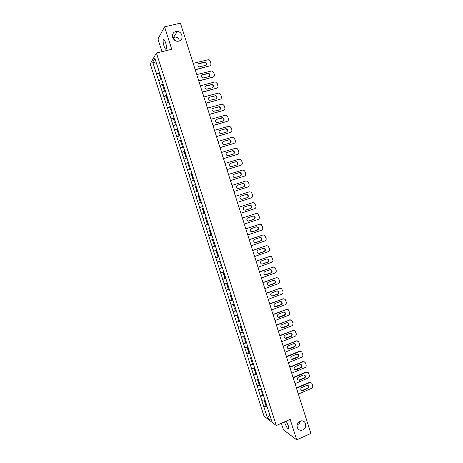 <?xml version="1.0" encoding="UTF-8"?>
<svg xmlns="http://www.w3.org/2000/svg" width="463" height="463" viewBox="0 0 463 463"><rect width="100%" height="100%" fill="white"/><g stroke="black" fill="none" stroke-linecap="round" stroke-linejoin="round"><path stroke-width="0.69" d="M297.165 424.826L299.156 423.807L300.475 421.012M300.036 421.18C301.899 420.462 303.485 420.815 304.787 422.25C306.529 425.347 305.875 427.91 302.825 429.942C300.927 430.683 299.324 430.306 298.004 428.819C296.326 425.717 296.997 423.17 300.036 421.18M179.268 41.057L179.065 39.754C178.284 37.665 176.519 36.785 173.77 37.121L172.711 37.422M175.818 31.565L177.231 31.455C182.596 31.6 184.048 40.183 178.88 41.166L177.219 41.259C171.97 40.877 170.754 32.491 175.818 31.565M172.867 37.856L176.409 41.091M286.169 421.145L288.264 425.566L288.698 428.489C287.789 429.103 286.528 427.32 284.919 423.141L284.571 421.857M163.948 45.924C163.144 43.227 162.907 41.23 163.236 39.928C163.827 39.019 164.643 40.038 165.685 42.972C166.489 45.681 166.721 47.677 166.391 48.962C165.8 49.871 164.984 48.858 163.948 45.924M304.255 421.706L303.948 421.66M281.359 423.28L283.46 429.82L296.696 439.85L310.864 433.403L180.414 23.15L164.568 26.842L157.964 39.037L162.015 51.659M150.232 63.83L264.02 416.168L276.295 425.526L156.413 53.031L150.232 63.83M269.732 414.865L267.377 417.568L271.642 420.798L264.674 399.008M267.377 417.568L263.8 406.641L265.953 405.715M264.917 399.928L261.745 400.275L263.8 406.641M261.815 400.321L260.426 396.178L262.579 395.263M261.526 389.412L258.366 389.794L260.426 396.178M258.435 389.84L257.04 385.691L259.205 384.782M258.134 378.873L254.974 379.284L257.04 385.691M255.044 379.33L253.649 375.169L255.819 374.272M254.725 368.311L251.577 368.751L253.649 375.169M251.646 368.791L250.246 364.63L252.422 363.739M251.316 357.714L248.168 358.194L250.246 364.63M248.237 358.229L246.837 354.056L249.019 353.176M247.896 347.1L244.753 347.609L246.837 354.056M244.817 347.638L243.416 343.459L245.604 342.591M244.464 336.451L241.333 336.995L243.416 343.459M241.397 337.023L239.99 332.833L242.184 331.977M241.026 325.778L237.901 326.351L239.99 332.833M237.959 326.38L236.552 322.184L239.602 321.183M237.577 315.077L234.457 315.685L236.552 322.184M234.521 315.708L233.109 311.506L236.159 310.494M234.122 304.353L231.008 304.99L233.109 311.506M231.066 305.013L229.654 300.805L231.963 299.943M230.655 293.594L227.547 294.271L229.654 300.805M227.611 294.283L226.193 290.07L228.664 289.167M227.183 282.812L224.08 283.524L226.193 290.07M224.138 283.535L222.72 279.311L225.4 278.344M223.698 272.001L220.602 272.748L222.72 279.311M220.66 272.753L219.242 268.523L222.188 267.475M220.209 261.167L217.118 261.942L219.242 268.523M217.176 261.948L215.752 257.712L218.808 256.641M216.707 250.298L213.622 251.114L215.752 257.712M213.68 251.114L212.257 246.866L215.318 245.812M213.194 239.406L210.121 240.251L212.257 246.866M210.179 240.251L208.749 235.997L211.822 234.961M209.675 228.485L206.608 229.364L208.749 235.997M206.666 229.359L205.236 225.099L208.315 224.075M206.151 217.535L203.089 218.449L205.236 225.099M203.141 218.443L201.712 214.172L204.796 213.165M202.609 206.562L199.559 207.505L201.712 214.172M199.611 207.493L198.176 203.222L201.272 202.227M199.119 195.536L196.017 196.538L198.176 203.222M196.069 196.52L192.469 185.536L195.583 184.569M195.56 184.5L192.469 185.536M192.521 185.518L188.916 174.51L192.035 173.556M192 173.44L188.916 174.51M188.962 174.487L185.345 163.456L188.476 162.513M188.424 162.345L185.345 163.456M185.391 163.427L181.768 152.368L184.911 151.447M184.841 151.227L181.768 152.368M181.814 152.339L178.186 141.256L181.334 140.347M181.247 140.075L178.186 141.256M178.232 141.221L174.592 130.115L177.642 129.252M177.647 128.899L174.592 130.115M174.632 130.074L170.986 118.945L173.775 118.169M174.036 117.689L170.986 118.945M171.032 118.898L167.374 107.746L169.962 107.04M170.413 106.449L167.374 107.746M167.415 107.694L163.752 96.512L166.188 95.87M166.784 95.187L163.752 96.512M163.792 96.466L160.117 85.256L162.467 84.648L163.364 87.426L164.243 87.304M163.144 83.89L160.117 85.256M160.157 85.204L156.477 73.97L158.832 73.368L159.723 76.135L160.615 76.03M159.498 72.564L156.477 73.97M156.517 73.912L152.709 62.117L154.874 58.396L158.809 70.428M195.432 184.274L158.745 70.428M195.484 184.251L199.044 195.496M199.096 195.479L257.804 377.681L259.089 381.836L258.406 382.305L259.245 384.903L260.09 384.77M264.633 399.054L259.089 381.836M263.644 395.813L260.495 396.224M260.258 385.285L257.11 385.731M256.855 374.735L253.712 375.209M253.446 364.161L250.309 364.665M250.032 353.558L246.901 354.091M246.605 342.927L243.48 343.488M243.173 332.272L240.054 332.862M239.73 321.588L236.616 322.207M236.28 310.876L233.173 311.53M232.82 300.134L229.717 300.823M229.353 289.369L226.251 290.087M225.875 278.576L222.778 279.322M222.385 267.753L219.3 268.528M218.889 256.907L215.81 257.712M215.388 246.032L212.309 246.866M211.875 235.123L208.801 235.997M208.35 224.19L205.288 225.093M204.82 213.229L201.764 214.166M201.278 202.244L198.228 203.205M197.678 191.242L194.68 192.22M194.119 180.194L191.132 181.207M190.548 169.122L187.567 170.164M186.971 158.022L183.996 159.093M183.383 146.887L180.414 147.992M179.789 135.728L176.825 136.869M176.183 124.535L173.226 125.71M171.866 113.609L169.62 114.523M168.943 102.074L165.997 103.307M165.308 90.794L162.374 92.062M161.668 79.486L158.734 80.788M156.459 63.315L152.709 62.117M296.696 439.85L290.151 419.38L276.295 425.526M156.413 53.031L171.744 49.286L164.568 26.842M267.029 406.306L263.869 406.693M196.017 196.538L199.125 195.554M193.198 63.362L208.321 59.698L210.219 61.365L210.827 63.298C211.116 64.629 210.665 65.52 209.467 65.966L195.195 69.629M198.968 63.454C197.36 64.629 197.475 65.763 199.321 66.851L205.375 65.468C206.978 64.264 206.845 63.136 204.976 62.071L198.968 63.454L198.054 64.114M209.467 65.966L195.264 69.844M205.989 65.144C206.527 63.819 206.099 62.899 204.71 62.378L198.708 63.761M160.534 75.782L159.723 76.135M159.631 72.992L158.826 73.345M160.835 76.725L160.03 77.078L160.916 79.821M196.775 74.595L211.95 70.88L213.738 72.517L214.346 74.439C214.635 75.77 214.184 76.661 212.992 77.113L198.76 80.851M202.522 74.659C200.936 75.793 201.029 76.916 202.794 78.033L208.911 76.638C210.491 75.481 210.387 74.352 208.593 73.264L202.522 74.659L201.654 75.266M212.992 77.113L198.824 81.048M209.479 76.354C210.069 75.058 209.687 74.126 208.321 73.553L202.262 74.948M164.174 87.079L163.364 87.426M163.277 84.295L162.467 84.642M164.475 88.022L163.665 88.364L164.556 91.118M200.334 85.805L214.548 82.038L215.567 82.032L217.251 83.635L217.859 85.557C218.148 86.882 217.697 87.779 216.51 88.236L202.319 92.044M206.07 85.834C204.507 86.928 204.577 88.045 206.261 89.185L212.436 87.779C213.999 86.662 213.918 85.545 212.199 84.428L206.07 85.834L205.248 86.384M216.51 88.236L202.377 92.218M212.951 87.536C213.605 86.274 213.258 85.325 211.921 84.7L205.798 86.106M167.866 98.544L166.993 98.683L166.095 95.905L166.906 95.569M167.803 98.347L166.993 98.683M168.104 99.285L167.293 99.62L168.185 102.392M203.894 96.981L218.061 93.144L219.167 93.156L220.758 94.73L221.366 96.645C221.65 97.971 221.198 98.862 220.018 99.325L205.867 103.203M209.606 96.987C208.072 98.046 208.113 99.151 209.727 100.309L215.955 98.891C217.494 97.809 217.436 96.703 215.793 95.563L208.842 97.473M220.018 99.325L205.919 103.359M216.406 98.688C217.124 97.456 216.823 96.501 215.509 95.818L209.334 97.236M171.478 109.76L170.61 109.91L169.718 107.144L170.529 106.814M171.426 109.581L170.61 109.91M171.727 110.518L170.911 110.842L171.802 113.609M207.436 108.134L221.569 104.221L222.755 104.256L224.254 105.79L224.856 107.705C225.145 109.025 224.694 109.922 223.513 110.391L209.409 114.338M213.136 108.105C211.626 109.129 211.643 110.229 213.188 111.404L219.468 109.98C220.978 108.932 220.949 107.827 219.369 106.675L212.424 108.533M223.513 110.391L209.455 114.471M219.856 109.812C220.631 108.614 220.371 107.647 219.08 106.912L212.853 108.336M175.083 120.947L174.221 121.109L173.33 118.349L174.146 118.024M175.031 120.791L174.221 121.109M176.171 124.501L175.552 124.784M175.332 121.723L174.522 122.041L175.408 124.802M210.972 119.251L225.059 115.275L226.326 115.328L227.738 116.826L228.34 118.736C228.629 120.05 228.184 120.947 227.003 121.428L212.939 125.444M216.655 119.199C215.168 120.195 215.162 121.283 216.643 122.463L217.714 122.533L222.969 121.034C224.457 120.015 224.445 118.922 222.934 117.758L221.916 117.706L216.013 119.564M227.003 121.428L212.98 125.56M223.288 120.907C224.127 119.738 223.907 118.765 222.639 117.972L216.371 119.413M178.677 132.1L177.821 132.279L176.93 129.524L177.746 129.212M178.637 131.967L177.821 132.279M179.771 135.671L179.262 135.931M178.938 132.898L178.122 133.211L179.007 135.96M214.502 130.346L228.543 126.301L229.885 126.376L231.216 127.834L231.818 129.738C232.102 131.052 231.656 131.949 230.487 132.435L216.464 136.521M220.162 130.259C218.698 131.232 218.675 132.308 220.093 133.5L221.221 133.587L226.459 132.065C227.929 131.075 227.935 129.987 226.482 128.812L225.412 128.743L219.589 130.572M230.487 132.435L216.493 136.614M226.708 131.972C227.605 130.838 227.431 129.854 226.187 129.009L225.111 128.94L219.873 130.456M182.266 143.229L181.409 143.42L180.524 140.671L181.34 140.37M182.225 143.119L181.409 143.42M183.36 146.812L183.007 147.031M182.526 144.045L181.71 144.346L182.596 147.089M218.021 141.412L232.021 137.291L233.427 137.395L234.689 138.813L235.285 140.711C235.569 142.025 235.129 142.922 233.96 143.414L219.977 147.57M223.664 141.296C222.223 142.239 222.182 143.31 223.542 144.508L224.717 144.612L229.943 143.067C231.39 142.1 231.419 141.024 230.024 139.838L228.896 139.751L223.166 141.551M233.96 143.414L220 147.645M230.111 143.003C231.078 141.909 230.944 140.914 229.717 140.017L228.595 139.93L223.369 141.47M185.842 154.324L184.992 154.532L184.112 151.795L184.928 151.494M185.813 154.237L184.992 154.532M186.942 157.924L186.172 158.196L186.965 158.005M186.109 155.163L185.293 155.458L186.172 158.196M221.528 152.449L235.488 148.258L236.958 148.38L238.144 149.763L238.746 151.656C239.03 152.969 238.584 153.872 237.421 154.364L223.479 158.589M227.159 152.304C225.736 153.224 225.678 154.283 226.986 155.487L228.207 155.614L233.416 154.034C234.845 153.091 234.886 152.026 233.549 150.84L232.374 150.735L226.737 152.501M237.421 154.364L223.496 158.641M233.502 154.005C234.533 152.946 234.446 151.945 233.236 151.002L232.061 150.897L226.858 152.46M189.408 165.395L188.563 165.615L187.683 162.883L188.505 162.594M189.384 165.332L188.563 165.615M190.513 169.001L189.743 169.267L190.53 169.064M189.68 166.252L188.863 166.541L189.743 169.267M225.03 163.456L238.949 159.197L240.471 159.341L241.599 160.69L242.195 162.577C242.473 163.885 242.033 164.787 240.876 165.285L226.974 169.58M230.643 163.277C229.243 164.18 229.168 165.233 230.424 166.437L231.691 166.582L236.882 164.978C238.289 164.058 238.347 162.999 237.062 161.807L235.841 161.685L230.302 163.433M240.876 165.285L226.986 169.614M236.882 164.978C237.982 163.96 237.936 162.953 236.743 161.952L235.528 161.83L230.337 163.422M192.961 176.438L192.128 176.669L191.248 173.943L192.07 173.666M192.949 176.391L192.128 176.669M194.072 180.055L193.303 180.315L194.084 180.095M193.245 177.312L192.423 177.589L193.303 180.315M228.519 174.435L242.398 170.106L243.972 170.274L245.037 171.582L245.633 173.469C245.917 174.771 245.477 175.68 244.319 176.183L230.464 180.547M234.116 174.233C232.739 175.112 232.652 176.154 233.856 177.364L235.163 177.526L240.343 175.899C241.727 174.997 241.802 173.943 240.557 172.751L239.302 172.612L233.908 174.314M244.319 176.183L230.464 180.558M240.239 175.928C241.414 174.956 241.414 173.938 240.239 172.878L238.983 172.734L233.867 174.337M196.515 187.451L195.681 187.7L194.807 184.98L195.629 184.708M196.503 187.428L195.681 187.7M197.678 191.063L196.856 191.335L197.684 191.08M196.798 188.343L195.976 188.615L196.856 191.335M232.004 185.385L245.841 180.992L247.462 181.178L248.475 182.451L249.065 184.332C249.349 185.634 248.909 186.537 247.757 187.052L233.937 191.479M237.583 185.154C236.223 186.016 236.118 187.052 237.282 188.256L238.624 188.435L243.787 186.786C245.153 185.9 245.24 184.859 244.047 183.666L242.751 183.51L237.583 185.154M238.538 188.464L243.463 186.89C244.829 186.004 244.915 184.963 243.717 183.77L242.427 183.614L237.484 185.188M199.229 198.696L200.051 198.43L199.229 198.696L198.355 195.982L199.177 195.722M201.22 202.059L200.398 202.319L199.524 199.611L200.346 199.35L199.524 199.611M235.476 196.306L249.273 191.85L250.94 192.058L251.901 193.291L252.491 195.166C252.769 196.468 252.335 197.377 251.183 197.892L237.409 202.389M241.038 196.046C239.695 196.897 239.585 197.927 240.702 199.131L242.08 199.321L247.225 197.649C248.579 196.775 248.677 195.745 247.526 194.553L246.194 194.379L241.038 196.046M249.273 191.85L235.47 196.295M241.819 199.385L246.895 197.73C248.243 196.862 248.342 195.832 247.19 194.639L246.084 194.414M201.891 206.961L202.713 206.706L201.891 206.961L202.765 209.664L203.587 209.409M204.756 213.026L203.928 213.281L203.054 210.578L203.876 210.3M203.882 210.324L203.054 210.578M238.937 207.204L252.694 202.678L254.407 202.904L255.906 205.977C256.184 207.274 255.75 208.182 254.604 208.703L240.864 213.269M244.487 206.915C243.162 207.748 243.04 208.772 244.123 209.971L245.523 210.185L250.657 208.477C251.988 207.627 252.098 206.602 250.987 205.41L249.626 205.219L244.487 206.915M252.694 202.678L238.925 207.169M252.358 202.753L252.717 202.667M245.164 210.254L250.321 208.547C251.652 207.69 251.762 206.672 250.651 205.479L249.621 205.219M206.18 217.639L205.422 217.911L206.29 220.608L207.117 220.359M206.191 217.679L205.422 217.911M208.281 223.97L207.453 224.214L206.585 221.517L207.395 221.227M207.412 221.273L206.585 221.517M242.392 218.073L256.108 213.478L257.856 213.721L259.309 216.759C259.593 218.05 259.158 218.964 258.013 219.485L244.319 224.121M247.925 217.755C246.617 218.577 246.484 219.589 247.531 220.787L248.961 221.013L254.077 219.288C255.397 218.443 255.512 217.425 254.442 216.238L253.047 216.036L247.925 217.755M256.108 213.478L242.375 218.015M255.767 213.536L256.236 213.437M248.504 221.094L253.736 219.335C255.049 218.495 255.171 217.477 254.094 216.29L253.134 216.007M209.698 228.548L208.94 228.832L209.808 231.523L210.636 231.28M209.716 228.606L208.94 228.832M211.794 234.88L210.966 235.117L210.098 232.432L210.908 232.125M210.925 232.189L210.098 232.432M245.841 228.913L259.517 224.248L261.3 224.514L262.706 227.512C262.99 228.803 262.556 229.712 261.416 230.244L247.757 234.944M251.357 228.566C250.066 229.376 249.922 230.383 250.934 231.575L252.393 231.818L257.492 230.065C258.788 229.237 258.921 228.224 257.879 227.038L256.467 226.818L251.357 228.566M259.517 224.248L245.818 228.838M259.164 224.289L259.749 224.185M251.843 231.899L257.144 230.094C258.441 229.266 258.568 228.259 257.532 227.073L256.629 226.772M213.2 239.423L212.453 239.724L213.316 242.409L214.143 242.178M213.229 239.504L212.453 239.724M215.301 245.766L214.473 245.998L213.605 243.312L214.41 242.994M214.438 243.081L213.605 243.312M249.279 239.724L262.915 234.996L264.726 235.273L266.098 238.237C266.375 239.527 265.947 240.442 264.807 240.974L251.195 245.743M254.783 239.348C253.504 240.152 253.354 241.148 254.332 242.34L255.808 242.595L260.895 240.818C262.18 239.996 262.318 238.995 261.311 237.808L259.87 237.577L254.783 239.348M262.915 234.996L249.25 239.631M262.562 235.019L263.25 234.909M255.171 242.676L260.547 240.829C261.826 240.013 261.965 239.012 260.958 237.826L260.119 237.513M216.325 250.402L215.955 250.587L216.817 253.267L217.645 253.041M216.73 250.379L215.955 250.587M218.802 256.624L217.969 256.843L217.106 254.17L217.905 253.84M217.94 253.944L217.106 254.17M252.711 250.506L266.306 245.714L268.146 246.009L269.478 248.938C269.755 250.223 269.327 251.137 268.193 251.681L254.615 256.514M258.192 250.107C256.93 250.9 256.774 251.889 257.717 253.076L259.222 253.342L264.292 251.542C265.559 250.732 265.704 249.736 264.732 248.556L263.273 248.313L258.192 250.107M266.306 245.714L252.671 250.396M265.941 245.72L266.74 245.616M258.499 253.417L263.933 251.536C265.201 250.726 265.345 249.736 264.373 248.556L263.597 248.237M219.67 261.306L220.307 264.095L221.14 263.881M220.226 261.219L219.445 261.427M222.286 267.452L221.459 267.666L220.596 264.998L221.389 264.651M221.43 264.784L220.596 264.998M256.132 261.265L269.686 256.409L271.549 256.716L272.852 259.61C273.129 260.895 272.701 261.809 271.567 262.359L258.036 267.255M261.601 260.837C260.351 261.624 260.183 262.602 261.103 263.788L262.625 264.06L267.678 262.237C268.934 261.439 269.09 260.449 268.141 259.274L266.659 259.02L261.601 260.837M269.686 256.409L256.085 261.138M269.321 256.392L270.218 256.294M261.815 264.13L267.319 262.214C268.569 261.416 268.725 260.432 267.782 259.257L267.064 258.933M223.056 272.163L223.785 274.9L224.619 274.692M223.71 272.036L222.929 272.238M225.77 278.251L224.937 278.46L224.075 275.798L224.862 275.439M224.908 275.589L224.075 275.798M259.54 271.995L273.06 267.07L274.947 267.394L276.214 270.259C276.492 271.538 276.064 272.452 274.935 273.008L261.439 277.968M264.992 271.538C263.76 272.319 263.586 273.292 264.477 274.472L266.017 274.756L271.058 272.91C272.296 272.117 272.458 271.133 271.544 269.958L270.039 269.697L264.992 271.538M273.06 267.07L259.494 271.85M272.69 267.041L273.685 266.954M265.131 274.808L270.693 272.869C271.931 272.076 272.088 271.098 271.173 269.929L270.519 269.605M226.459 282.986L227.258 285.677L228.097 285.474M227.183 282.829L226.407 283.02M229.243 289.028L228.404 289.225L227.547 286.568L228.328 286.198M228.386 286.371L227.547 286.568M262.943 282.702L276.423 277.707L278.332 278.049L279.571 280.873C279.843 282.152 279.421 283.072 278.292 283.634L264.836 288.657M268.384 282.216C267.163 282.986 266.983 283.958 267.846 285.127L269.402 285.428L274.432 283.553C275.653 282.766 275.821 281.788 274.929 280.624L273.413 280.346L268.384 282.216M276.423 277.707L262.891 282.534M276.046 277.661L277.134 277.592M268.442 285.463L274.055 283.495C275.282 282.708 275.45 281.736 274.559 280.572L273.957 280.254M229.874 293.774L230.724 296.424L231.558 296.227M232.704 299.775L231.865 299.966L231.014 297.315L231.789 296.933M231.847 297.124L231.014 297.315M266.341 293.374L279.779 288.322L281.707 288.669L282.916 291.47C283.188 292.743 282.766 293.664 281.643 294.231L268.227 299.318M271.764 292.865C270.554 293.629 270.369 294.595 271.208 295.759L272.776 296.065L277.788 294.167C279.004 293.392 279.177 292.419 278.309 291.256L276.781 290.972L271.764 292.865M279.779 288.322L266.283 293.189M279.397 288.258L280.572 288.2M271.752 296.083L277.412 294.092C278.628 293.316 278.795 292.35 277.933 291.186L277.389 290.874M233.335 304.521L234.18 307.143L235.019 306.957M235.239 307.64L234.469 308.034L235.32 310.673M235.302 307.849L234.469 308.034M269.726 304.023L283.125 298.907L285.075 299.266L286.256 302.032C286.528 303.311 286.105 304.232 284.988 304.799L271.607 309.95M275.132 303.485C273.934 304.243 273.743 305.204 274.565 306.367L276.145 306.68L281.145 304.758C282.343 303.983 282.523 303.022 281.683 301.864L280.132 301.569L275.132 303.485M283.125 298.907L269.663 303.821M282.737 298.826L283.998 298.791M275.051 306.68L280.763 304.666C281.961 303.896 282.141 302.929 281.296 301.778L280.804 301.477M236.79 315.239L237.629 317.838L238.462 317.659M238.676 318.318L237.913 318.723L238.763 321.363M238.752 318.55L237.913 318.723M273.101 314.649L286.464 309.463L288.432 309.834L289.583 312.577C289.855 313.845 289.439 314.771 288.322 315.344L274.981 320.558M278.494 314.082C277.308 314.834 277.117 315.789 277.91 316.947L279.507 317.265L284.49 315.32C285.677 314.556 285.862 313.596 285.04 312.444L283.483 312.143L278.494 314.082M286.464 309.463L273.031 314.423M286.07 309.371L287.407 309.353M278.35 317.242L284.103 315.216C285.289 314.446 285.474 313.492 284.652 312.34L284.207 312.05M240.239 325.935L241.067 328.504L241.906 328.331M243.04 331.849L242.195 332.017L241.35 329.39L242.108 328.967M242.19 329.216L241.35 329.39M276.475 325.24L289.792 319.997L291.777 320.379L292.905 323.087C293.177 324.355 292.761 325.281 291.644 325.859L278.35 331.143M281.845 324.65C280.671 325.402 280.474 326.351 281.255 327.503L282.858 327.827L287.824 325.859C289.005 325.095 289.19 324.141 288.391 322.995L286.823 322.688L281.845 324.65M289.792 319.997L276.394 325.003M289.398 319.881L290.805 319.892M281.649 327.781L287.436 325.732C288.611 324.974 288.796 324.019 287.998 322.873L287.598 322.595M243.671 336.601L244.493 339.142L245.332 338.98M246.466 342.487L245.621 342.649L244.777 340.027L245.535 339.593M245.621 339.865L244.777 340.027M279.831 335.814L293.114 330.507L295.11 330.889L296.222 333.574C296.494 334.842 296.071 335.768 294.966 336.352L281.701 341.694M285.191 335.189C284.027 335.935 283.825 336.885 284.583 338.031L286.198 338.36L291.152 336.37C292.321 335.611 292.512 334.662 291.731 333.516L290.151 333.204L285.191 335.189M293.114 330.507L279.75 335.553M292.714 330.374L294.19 330.403M284.936 338.297L290.758 336.231C291.921 335.472 292.112 334.523 291.337 333.383L290.972 333.123M247.103 347.238L247.913 349.756L248.758 349.6M249.881 353.095L249.042 353.252L248.197 350.636L248.949 350.19M249.042 350.479L248.197 350.636M283.182 346.353L296.43 340.982L298.438 341.376L299.526 344.038C299.793 345.3 299.376 346.226 298.27 346.816L285.052 352.221M288.53 345.705C287.378 346.451 287.17 347.389 287.911 348.529L289.531 348.87L294.474 346.856C295.631 346.098 295.828 345.155 295.064 344.015L293.473 343.696L288.53 345.705M296.43 340.982L283.096 346.075M296.025 340.837L297.559 340.89M288.223 348.778L294.074 346.694C295.226 345.942 295.423 344.999 294.665 343.864L294.341 343.621M250.524 357.847L251.328 360.341L252.115 360.202M253.296 363.681L252.451 363.825L251.612 361.221L252.352 360.758M252.451 361.071L251.612 361.221M286.528 356.869L299.735 351.44L301.754 351.839L302.819 354.473C303.091 355.734 302.675 356.66 301.575 357.257L288.391 362.726M291.858 356.197C290.718 356.938 290.504 357.876 291.227 359.01L292.859 359.352L297.784 357.314C298.93 356.562 299.133 355.619 298.386 354.49L296.789 354.166L291.858 356.197M299.735 351.44L299.324 351.272L286.435 356.574M299.324 351.272L300.915 351.353M291.505 359.242L297.379 357.141C298.525 356.388 298.722 355.451 297.981 354.317L297.697 354.091M253.932 368.432L254.731 370.898L255.518 370.765M256.693 374.237L255.848 374.376L255.015 371.777L255.75 371.303M255.86 371.639L255.015 371.777M289.867 367.362L303.028 361.863L305.065 362.274L306.112 364.879C306.379 366.14 305.968 367.072 304.868 367.668L291.719 373.201M295.18 366.661C294.046 367.396 293.831 368.328 294.537 369.462L296.175 369.81L301.089 367.744C302.223 366.997 302.432 366.059 301.702 364.931L300.093 364.607L295.18 366.661M303.028 361.863L302.617 361.684L289.763 367.049M302.617 361.684L304.266 361.788M294.781 369.671L300.678 367.553C301.812 366.806 302.015 365.874 301.291 364.746L301.037 364.537M257.335 378.989L258.123 381.431L258.915 381.304M259.251 382.172L258.406 382.305M293.189 377.825L306.321 372.269L308.364 372.68L309.388 375.267C309.66 376.523 309.243 377.455 308.15 378.057L295.041 383.648M298.49 377.096C297.368 377.831 297.153 378.763 297.842 379.886L299.486 380.239L304.382 378.149C305.511 377.409 305.719 376.471 305.007 375.348L303.392 375.018L298.49 377.096M306.321 372.269L305.898 372.067L293.085 377.49M305.898 372.067L307.6 372.2M298.056 380.077L299.075 380.025L303.965 377.947C305.094 377.2 305.302 376.269 304.59 375.146L304.37 374.955M260.733 389.522L261.508 391.935L262.301 391.82M263.476 395.275L262.625 395.396L261.792 392.809L262.463 392.317M262.637 392.682L261.792 392.809M296.511 388.26L309.602 382.641L311.651 383.057L312.664 385.621C312.93 386.877 312.519 387.809 311.425 388.416L298.357 394.071M301.795 387.508C300.678 388.243 300.458 389.169 301.135 390.286L302.785 390.639L307.669 388.532C308.786 387.791 309 386.86 308.306 385.743L306.68 385.407L301.795 387.508M309.602 382.641L309.174 382.426L296.401 387.913M309.174 382.426L310.922 382.583M301.32 390.459L302.374 390.413L307.253 388.307C308.364 387.566 308.578 386.64 307.883 385.523L307.687 385.349M264.118 400.026L264.888 402.416L265.681 402.301M266.85 405.75L265.999 405.872L265.166 403.29L265.837 402.781M265.965 403.175L265.166 403.29M204.305 62.094L204.038 62.407M207.846 73.276L207.574 73.565M221.916 117.706L221.621 117.926M225.412 128.743L225.111 128.94M228.896 139.751L228.595 139.93M232.374 150.735L232.061 150.897M235.841 161.685L235.528 161.83M239.302 172.612L238.983 172.734M243.787 186.786L243.463 186.89M242.751 183.51L242.427 183.614M247.225 197.649L246.895 197.73M245.523 210.185L245.193 210.243M250.657 208.477L250.321 208.547M248.961 221.013L248.625 221.059M254.077 219.288L253.736 219.335M252.393 231.818L252.051 231.841M257.492 230.065L257.144 230.094M255.808 242.595L255.466 242.6M260.895 240.818L260.547 240.829M259.222 253.342L258.869 253.336M264.292 251.542L263.933 251.536M262.625 264.06L262.266 264.037M267.678 262.237L267.319 262.214M266.017 274.756L265.658 274.715M271.058 272.91L270.693 272.869M269.402 285.428L269.038 285.364M274.432 283.553L274.055 283.495M272.776 296.065L272.406 295.99M277.788 294.167L277.412 294.092M276.145 306.68L275.769 306.587M281.145 304.758L280.763 304.666M279.507 317.265L279.125 317.155M284.49 315.32L284.103 315.216M282.858 327.827L282.471 327.7M287.824 325.859L287.436 325.732M286.198 338.36L285.81 338.216M291.152 336.37L290.758 336.231M289.531 348.87L289.138 348.708M294.474 346.856L294.074 346.694M292.859 359.352L292.46 359.172M297.784 357.314L297.379 357.141M296.175 369.81L295.77 369.613M301.089 367.744L300.678 367.553M299.486 380.239L299.075 380.025M304.382 378.149L303.965 377.947M302.785 390.639L302.374 390.413M307.669 388.532L307.253 388.307M304.787 422.25L302.848 420.96M177.231 31.455L173.77 37.121M163.236 39.928L164.047 39.737M172.786 37.648L175.419 37.017M204.976 62.071L204.71 62.378M208.593 73.264L208.321 73.553M219.369 106.675L219.08 106.912M222.934 117.758L222.639 117.972M226.482 128.812L226.187 129.009M230.024 139.838L229.717 140.017M233.549 150.84L233.236 151.002M237.062 161.807L236.743 161.952M240.557 172.751L240.239 172.878M244.047 183.666L243.717 183.77M247.526 194.553L247.19 194.639M250.987 205.41L250.651 205.479M254.442 216.238L254.094 216.29M257.879 227.038L257.532 227.073M261.311 237.808L260.958 237.826M264.732 248.556L264.373 248.556M268.141 259.274L267.782 259.257M271.544 269.958L271.173 269.929M274.929 280.624L274.559 280.572M278.309 291.256L277.933 291.186M281.683 301.864L281.296 301.778M285.04 312.444L284.652 312.34M288.391 322.995L287.998 322.873M291.731 333.516L291.337 333.383M295.064 344.015L294.665 343.864M298.386 354.49L297.981 354.317M301.702 364.931L301.291 364.746M305.007 375.348L304.59 375.146M308.306 385.743L307.883 385.523"/></g></svg>
